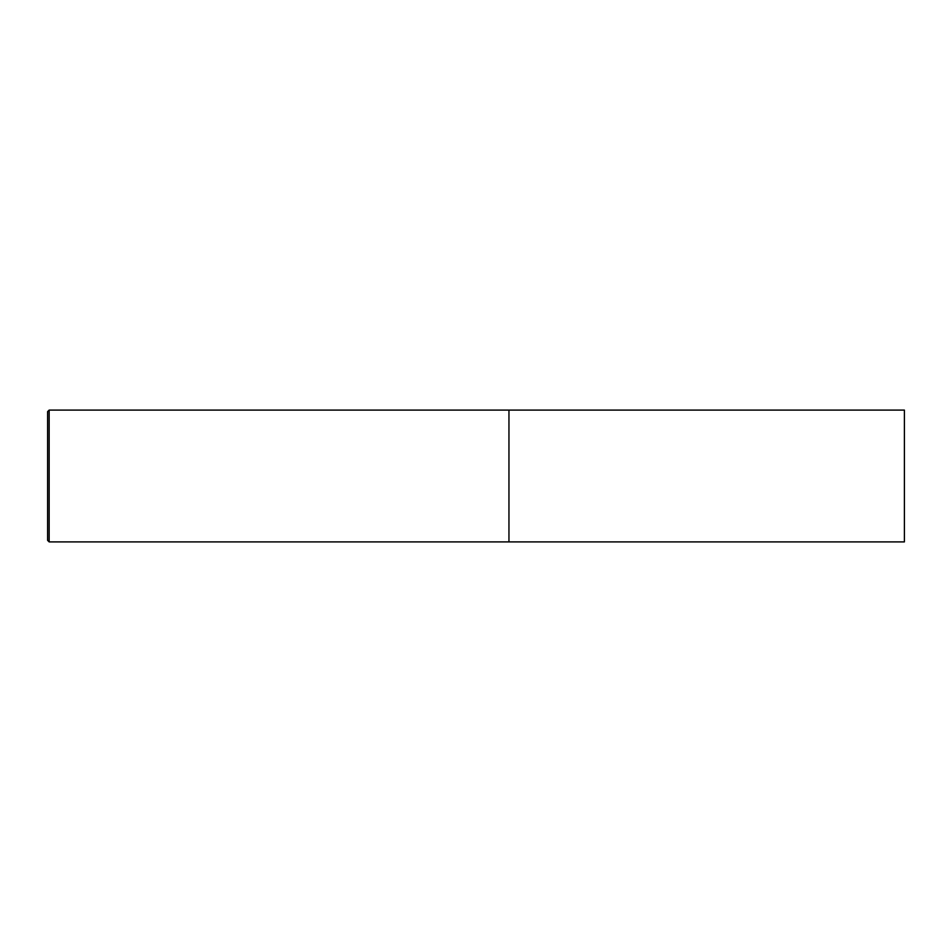<?xml version="1.0" encoding="UTF-8"?>
<svg xmlns="http://www.w3.org/2000/svg" width="952" height="952" viewBox="0 0 952 952"><rect width="100%" height="100%" fill="white"/><g stroke="black" fill="none" stroke-linecap="round" stroke-linejoin="round"><path stroke-width="1.43" d="M904.4 541.902L904.4 410.098L508.951 410.098L508.951 541.902L508.951 410.098L49.159 410.098L49.159 541.902L904.4 541.902M49.159 410.098L47.6 411.645L47.6 540.355L49.159 541.902"/></g></svg>
